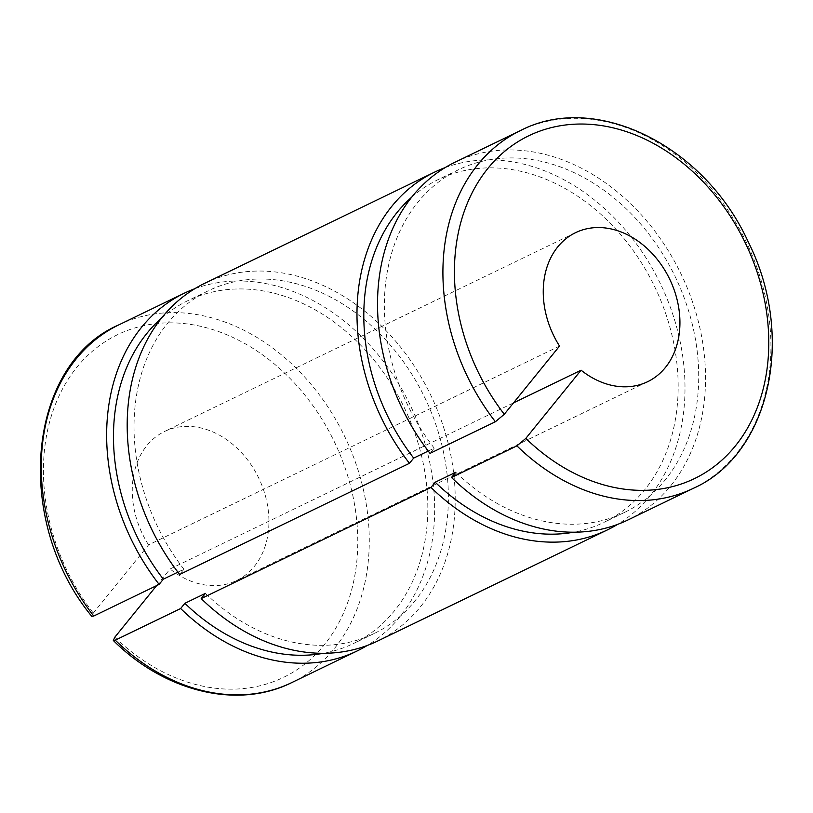 <?xml version="1.0" encoding="UTF-8"?>
<svg xmlns="http://www.w3.org/2000/svg" width="813" height="813" viewBox="0 0 813 813"><rect width="100%" height="100%" fill="white"/><g stroke="black" fill="none" stroke-linecap="round" stroke-linejoin="round"><path stroke-width="0.61" stroke-dasharray="4.07 3.05" d="M156.624 585.614L170.08 569.009L513.521 402.872M177.895 572.149L183.901 569.242L179.673 574.466M559.547 346.074L148.555 544.883L93.302 613.073L91.767 616.315M428.227 451.052L434.233 448.156L430.006 453.369M204.693 283.331A198.667 154.805 -115.8 0 1 430.555 394.762A198.667 154.805 -115.8 0 1 377.71 641.01M183.901 569.242A190.384 148.352 -115.8 0 1 208.301 290.78A190.384 148.352 -115.8 0 1 424.752 397.567A190.384 148.352 -115.8 0 1 374.102 633.561A190.384 148.352 -115.8 0 1 205.425 593.368M444.985 167.691A198.667 154.805 -115.8 0 1 660.339 283.605A198.667 154.805 -115.8 0 1 617.534 524.405M411.683 197.193A190.384 148.352 -115.8 0 1 438.085 179.632A190.384 148.352 -115.8 0 1 654.536 286.42A190.384 148.352 -115.8 0 1 603.886 522.403A190.384 148.352 -115.8 0 1 573.734 532.2M434.233 448.156A190.384 148.352 -115.8 0 1 458.634 169.693A190.384 148.352 -115.8 0 1 675.085 276.481A190.384 148.352 -115.8 0 1 624.445 512.464A190.384 148.352 -115.8 0 1 455.758 472.282M455.026 162.234A198.667 154.805 -115.8 0 1 680.888 273.666A198.667 154.805 -115.8 0 1 628.043 519.924M194.653 288.788A198.667 154.805 -115.8 0 1 410.006 404.701A198.667 154.805 -115.8 0 1 367.202 645.492M148.555 544.883A82.774 64.501 -115.8 0 1 164.551 431.479A82.774 64.501 -115.8 0 1 258.656 477.912A82.774 64.501 -115.8 0 1 236.644 580.512A82.774 64.501 -115.8 0 1 170.08 569.009M161.35 318.29A190.384 148.352 -115.8 0 1 187.742 300.719A190.384 148.352 -115.8 0 1 404.203 407.506A190.384 148.352 -115.8 0 1 353.553 643.5A190.384 148.352 -115.8 0 1 323.401 653.296M693.428 488.288A198.667 154.805 64.2 0 0 746.273 242.04A198.667 154.805 64.2 0 0 520.411 130.608M118.759 324.895A198.667 154.805 -115.8 0 1 344.621 436.327A198.667 154.805 -115.8 0 1 291.776 682.585M114.826 637.199A190.384 148.352 64.2 0 0 356.805 561.305A190.384 148.352 64.2 0 0 146.116 325.149A190.384 148.352 64.2 0 0 93.302 613.073M458.634 169.693L438.085 179.632M624.445 512.464L603.886 522.403M208.301 290.78L187.742 300.719M374.102 633.561L353.553 643.5M575.543 232.67L164.551 431.479M647.636 381.704L236.644 580.512"/><path stroke-width="1.22" d="M513.521 402.872L581.071 370.2L525.818 438.39L516.916 445.87L451.53 477.495L455.758 472.282L435.209 482.221L430.981 487.434L201.197 598.592L205.425 593.368L184.876 603.307L180.649 608.53L115.263 640.156L113.332 640.481L114.826 637.199L156.624 585.614M91.767 616.315L93.739 616.03L159.124 584.405L163.352 579.181L177.895 572.149M516.916 445.87A198.667 154.805 64.2 0 0 693.428 488.288C770.267 454.04 795.947 335.942 748.072 241.563C703.967 145.08 595.126 91.523 520.411 130.608L455.026 162.234A198.667 154.805 -115.8 0 0 430.006 453.369L495.391 421.744L504.294 414.264L559.547 346.074A82.774 64.501 -115.8 0 1 575.543 232.67A82.774 64.501 -115.8 0 1 669.658 279.103A82.774 64.501 -115.8 0 1 647.636 381.704A82.774 64.501 -115.8 0 1 581.071 370.2M409.457 463.308A198.667 154.805 -115.8 0 1 434.477 172.183L204.693 283.331A198.667 154.805 -115.8 0 0 179.673 574.466L409.457 463.308L413.685 458.095L428.227 451.052M617.534 524.405A198.667 154.805 -115.8 0 1 607.494 529.863L377.71 641.01A198.667 154.805 -115.8 0 1 201.197 598.592M434.477 172.183A198.667 154.805 -115.8 0 1 444.985 167.691M607.494 529.863A198.667 154.805 -115.8 0 1 430.981 487.434M413.685 458.095A190.384 148.352 -115.8 0 1 411.683 197.193M573.734 532.2A190.384 148.352 -115.8 0 1 435.209 482.221M693.428 488.288L628.043 519.924A198.667 154.805 -115.8 0 1 451.53 477.495M159.124 584.405A198.667 154.805 -115.8 0 1 184.144 293.269A198.667 154.805 -115.8 0 1 194.653 288.788M367.202 645.492A198.667 154.805 -115.8 0 1 357.161 650.949A198.667 154.805 -115.8 0 1 180.649 608.53M163.352 579.181A190.384 148.352 -115.8 0 1 161.35 318.29M323.401 653.296A190.384 148.352 -115.8 0 1 184.876 603.307M520.411 130.608A198.667 154.805 64.2 0 0 495.391 421.744M93.739 616.03A198.667 154.805 -115.8 0 1 118.759 324.895C26.941 364.427 13.069 520.726 91.666 616.203M357.161 650.949L291.776 682.585A198.667 154.805 -115.8 0 1 115.263 640.156M504.294 414.264A190.384 148.352 -115.8 0 1 557.108 126.34A190.384 148.352 -115.8 0 1 767.807 362.496A190.384 148.352 -115.8 0 1 525.818 438.39M291.776 682.585C238.036 709.505 165.385 692.188 113.434 640.593M184.144 293.269L118.759 324.895"/></g></svg>
